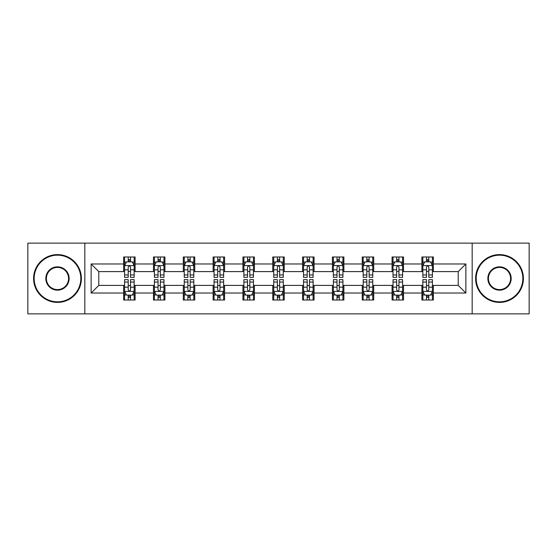 <?xml version="1.0" encoding="UTF-8"?>
<svg xmlns="http://www.w3.org/2000/svg" width="557" height="557" viewBox="0 0 557 557"><rect width="100%" height="100%" fill="white"/><g stroke="black" fill="none" stroke-linecap="round" stroke-linejoin="round"><path stroke-width="0.84" d="M472.176 313.87L529.15 313.87L529.15 243.131L472.176 243.131L472.176 313.87L84.824 313.87L84.824 243.131L27.85 243.131L27.85 313.87L84.824 313.87M472.176 243.131L84.824 243.131M433.367 263.969L433.367 256.993L421.893 256.993L421.893 263.969L403.54 263.969L403.54 256.993L392.065 256.993L392.065 263.969L373.712 263.969L373.712 256.993L362.238 256.993L362.238 263.969L343.885 263.969L343.885 256.993L332.418 256.993L332.418 263.969L314.064 263.969L314.064 256.993L302.59 256.993L302.59 263.969L284.237 263.969L284.237 256.993L272.763 256.993L272.763 263.969L254.41 263.969L254.41 256.993L242.936 256.993L242.936 263.969L224.582 263.969L224.582 256.993L213.115 256.993L213.115 263.969L194.762 263.969L194.762 256.993L183.288 256.993L183.288 263.969L164.935 263.969L164.935 256.993L153.46 256.993L153.46 263.969L135.107 263.969L135.107 256.993L123.633 256.993L123.633 263.969L91.132 263.969L91.132 293.031L98.784 285.386L123.633 285.386L123.633 300.007L135.107 300.007L135.107 285.386L153.46 285.386L153.46 300.007L164.935 300.007L164.935 285.386L183.288 285.386L183.288 300.007L194.762 300.007L194.762 285.386L213.115 285.386L213.115 300.007L224.582 300.007L224.582 285.386L242.936 285.386L242.936 300.007L254.41 300.007L254.41 285.386L272.763 285.386L272.763 300.007L284.237 300.007L284.237 285.386L302.59 285.386L302.59 300.007L314.064 300.007L314.064 285.386L332.418 285.386L332.418 300.007L343.885 300.007L343.885 285.386L362.238 285.386L362.238 300.007L373.712 300.007L373.712 285.386L392.065 285.386L392.065 300.007L403.54 300.007L403.54 285.386L421.893 285.386L421.893 300.007L433.367 300.007L433.367 285.386L458.216 285.386L458.216 271.614L433.367 271.614L433.367 263.969L465.868 263.969L465.868 293.031L433.367 293.031M421.893 293.031L403.54 293.031M392.065 293.031L373.712 293.031M362.238 293.031L343.885 293.031M332.418 293.031L314.064 293.031M302.59 293.031L284.237 293.031M272.763 293.031L254.41 293.031M242.936 293.031L224.582 293.031M213.115 293.031L194.762 293.031M183.288 293.031L164.935 293.031M153.46 293.031L135.107 293.031M123.633 293.031L91.132 293.031M421.893 263.969L421.893 271.614L403.54 271.614L403.54 263.969M392.065 263.969L392.065 271.614L373.712 271.614L373.712 263.969M362.238 263.969L362.238 271.614L343.885 271.614L343.885 263.969M332.418 263.969L332.418 271.614L314.064 271.614L314.064 263.969M302.59 263.969L302.59 271.614L284.237 271.614L284.237 263.969M272.763 263.969L272.763 271.614L254.41 271.614L254.41 263.969M242.936 263.969L242.936 271.614L224.582 271.614L224.582 263.969M213.115 263.969L213.115 271.614L194.762 271.614L194.762 263.969M183.288 263.969L183.288 271.614L164.935 271.614L164.935 263.969M153.46 263.969L153.46 271.614L135.107 271.614L135.107 263.969M123.633 263.969L123.633 271.614L98.784 271.614L91.132 263.969M98.784 271.614L98.784 285.386M465.868 293.031L458.216 285.386M458.216 271.614L465.868 263.969M123.633 261.769L124.594 261.769M128.221 261.769L130.519 261.769M134.153 261.769L135.107 261.769M123.633 271.426L124.594 271.426M128.221 271.426L130.519 271.426M134.153 271.426L135.107 271.426M123.633 285.574L124.594 285.574M128.221 285.574L130.519 285.574M134.153 285.574L135.107 285.574M123.633 295.231L124.594 295.231M128.221 295.231L130.519 295.231M134.153 295.231L135.107 295.231M153.46 285.574L154.414 285.574M158.049 285.574L160.346 285.574M163.974 285.574L164.935 285.574M153.46 295.231L154.414 295.231M158.049 295.231L160.346 295.231M163.974 295.231L164.935 295.231M153.46 261.769L154.414 261.769M158.049 261.769L160.346 261.769M163.974 261.769L164.935 261.769M153.46 271.426L154.414 271.426M158.049 271.426L160.346 271.426M163.974 271.426L164.935 271.426M183.288 285.574L184.242 285.574M187.876 285.574L190.174 285.574M193.801 285.574L194.762 285.574M183.288 295.231L184.242 295.231M187.876 295.231L190.174 295.231M193.801 295.231L194.762 295.231M183.288 261.769L184.242 261.769M187.876 261.769L190.174 261.769M193.801 261.769L194.762 261.769M183.288 271.426L184.242 271.426M187.876 271.426L190.174 271.426M193.801 271.426L194.762 271.426M213.115 285.574L214.069 285.574M217.703 285.574L219.994 285.574M223.629 285.574L224.582 285.574M213.115 295.231L214.069 295.231M217.703 295.231L219.994 295.231M223.629 295.231L224.582 295.231M213.115 261.769L214.069 261.769M217.703 261.769L219.994 261.769M223.629 261.769L224.582 261.769M213.115 271.426L214.069 271.426M217.703 271.426L219.994 271.426M223.629 271.426L224.582 271.426M242.936 285.574L243.896 285.574M247.524 285.574L249.821 285.574M253.456 285.574L254.41 285.574M242.936 295.231L243.896 295.231M247.524 295.231L249.821 295.231M253.456 295.231L254.41 295.231M242.936 261.769L243.896 261.769M247.524 261.769L249.821 261.769M253.456 261.769L254.41 261.769M242.936 271.426L243.896 271.426M247.524 271.426L249.821 271.426M253.456 271.426L254.41 271.426M272.763 285.574L273.724 285.574M277.351 285.574L279.649 285.574M283.276 285.574L284.237 285.574M272.763 295.231L273.724 295.231M277.351 295.231L279.649 295.231M283.276 295.231L284.237 295.231M272.763 261.769L273.724 261.769M277.351 261.769L279.649 261.769M283.276 261.769L284.237 261.769M272.763 271.426L273.724 271.426M277.351 271.426L279.649 271.426M283.276 271.426L284.237 271.426M302.59 285.574L303.544 285.574M307.179 285.574L309.476 285.574M313.104 285.574L314.064 285.574M302.59 295.231L303.544 295.231M307.179 295.231L309.476 295.231M313.104 295.231L314.064 295.231M302.59 261.769L303.544 261.769M307.179 261.769L309.476 261.769M313.104 261.769L314.064 261.769M302.59 271.426L303.544 271.426M307.179 271.426L309.476 271.426M313.104 271.426L314.064 271.426M332.418 285.574L333.371 285.574M337.006 285.574L339.297 285.574M342.931 285.574L343.885 285.574M332.418 295.231L333.371 295.231M337.006 295.231L339.297 295.231M342.931 295.231L343.885 295.231M332.418 261.769L333.371 261.769M337.006 261.769L339.297 261.769M342.931 261.769L343.885 261.769M332.418 271.426L333.371 271.426M337.006 271.426L339.297 271.426M342.931 271.426L343.885 271.426M362.238 285.574L363.199 285.574M366.826 285.574L369.124 285.574M372.758 285.574L373.712 285.574M362.238 295.231L363.199 295.231M366.826 295.231L369.124 295.231M372.758 295.231L373.712 295.231M362.238 261.769L363.199 261.769M366.826 261.769L369.124 261.769M372.758 261.769L373.712 261.769M362.238 271.426L363.199 271.426M366.826 271.426L369.124 271.426M372.758 271.426L373.712 271.426M392.065 285.574L393.026 285.574M396.654 285.574L398.951 285.574M402.586 285.574L403.54 285.574M392.065 295.231L393.026 295.231M396.654 295.231L398.951 295.231M402.586 295.231L403.54 295.231M392.065 261.769L393.026 261.769M396.654 261.769L398.951 261.769M402.586 261.769L403.54 261.769M392.065 271.426L393.026 271.426M396.654 271.426L398.951 271.426M402.586 271.426L403.54 271.426M421.893 285.574L422.847 285.574M426.481 285.574L428.779 285.574M432.406 285.574L433.367 285.574M421.893 295.231L422.847 295.231M426.481 295.231L428.779 295.231M432.406 295.231L433.367 295.231M421.893 261.769L422.847 261.769M426.481 261.769L428.779 261.769M432.406 261.769L433.367 261.769M421.893 271.426L422.847 271.426M426.481 271.426L428.779 271.426M432.406 271.426L433.367 271.426M130.519 259.478L128.221 259.478M134.153 274.956L130.519 274.956L130.519 277.351L134.153 277.351L134.153 265.689L132.239 261.867L126.502 261.867L124.594 265.689L124.594 277.351L128.221 277.351L128.221 274.956L124.594 274.956M124.594 265.689L124.594 256.993M134.153 265.689L134.153 256.993M128.221 261.867L128.221 256.993M130.519 256.993L130.519 261.867M130.519 274.956L130.519 267.123C129.753 265.654 128.987 265.654 128.221 267.123L128.221 274.956M128.221 297.522L130.519 297.522M124.594 282.044L128.221 282.044L128.221 279.649L124.594 279.649L124.594 291.311L126.502 295.133L132.239 295.133L134.153 291.311L134.153 279.649L130.519 279.649L130.519 282.044L134.153 282.044M134.153 291.311L134.153 300.007M124.594 291.311L124.594 300.007M130.519 295.133L130.519 300.007M128.221 300.007L128.221 295.133M128.221 282.044L128.221 289.877C128.987 291.346 129.753 291.346 130.519 289.877L130.519 282.044M57.482 255.176A23.324 23.324 0 0 0 34.158 278.5A23.324 23.324 0 0 0 57.482 301.824A23.324 23.324 0 0 0 80.807 278.5A23.324 23.324 0 0 0 57.482 255.176M57.482 302.395A23.895 23.895 0 0 1 33.587 278.5A23.895 23.895 0 0 1 57.482 254.605A23.895 23.895 0 0 1 81.385 278.5A23.895 23.895 0 0 1 57.482 302.395M57.482 266.838A11.662 11.662 0 0 1 69.145 278.5A11.662 11.662 0 0 1 57.482 290.162A11.662 11.662 0 0 1 45.82 278.5A11.662 11.662 0 0 1 57.482 266.838M57.482 289.591A11.091 11.091 0 0 0 68.574 278.5A11.091 11.091 0 0 0 57.482 267.409A11.091 11.091 0 0 0 46.398 278.5A11.091 11.091 0 0 0 57.482 289.591M499.518 255.176A23.324 23.324 0 0 0 476.193 278.5A23.324 23.324 0 0 0 499.518 301.824A23.324 23.324 0 0 0 522.842 278.5A23.324 23.324 0 0 0 499.518 255.176M499.518 302.395A23.895 23.895 0 0 1 475.615 278.5A23.895 23.895 0 0 1 499.518 254.605A23.895 23.895 0 0 1 523.413 278.5A23.895 23.895 0 0 1 499.518 302.395M499.518 266.838A11.662 11.662 0 0 1 511.18 278.5A11.662 11.662 0 0 1 499.518 290.162A11.662 11.662 0 0 1 487.855 278.5A11.662 11.662 0 0 1 499.518 266.838M499.518 289.591A11.091 11.091 0 0 0 510.602 278.5A11.091 11.091 0 0 0 499.518 267.409A11.091 11.091 0 0 0 488.426 278.5A11.091 11.091 0 0 0 499.518 289.591M160.346 259.478L158.049 259.478M163.974 274.956L160.346 274.956L160.346 277.351L163.974 277.351L163.974 265.689L162.066 261.867L156.329 261.867L154.414 265.689L154.414 277.351L158.049 277.351L158.049 274.956L154.414 274.956M154.414 265.689L154.414 256.993M163.974 265.689L163.974 256.993M158.049 261.867L158.049 256.993M160.346 256.993L160.346 261.867M160.346 274.956L160.346 267.123C159.581 265.654 158.815 265.654 158.049 267.123L158.049 274.956M190.174 259.478L187.876 259.478M193.801 274.956L190.174 274.956L190.174 277.351L193.801 277.351L193.801 265.689L191.893 261.867L186.156 261.867L184.242 265.689L184.242 277.351L187.876 277.351L187.876 274.956L184.242 274.956M184.242 265.689L184.242 256.993M193.801 265.689L193.801 256.993M187.876 261.867L187.876 256.993M190.174 256.993L190.174 261.867M190.174 274.956L190.174 267.123C189.408 265.654 188.642 265.654 187.876 267.123L187.876 274.956M158.049 297.522L160.346 297.522M154.414 282.044L158.049 282.044L158.049 279.649L154.414 279.649L154.414 291.311L156.329 295.133L162.066 295.133L163.974 291.311L163.974 279.649L160.346 279.649L160.346 282.044L163.974 282.044M163.974 291.311L163.974 300.007M154.414 291.311L154.414 300.007M160.346 295.133L160.346 300.007M158.049 300.007L158.049 295.133M158.049 282.044L158.049 289.877C158.815 291.346 159.581 291.346 160.346 289.877L160.346 282.044M187.876 297.522L190.174 297.522M184.242 282.044L187.876 282.044L187.876 279.649L184.242 279.649L184.242 291.311L186.156 295.133L191.893 295.133L193.801 291.311L193.801 279.649L190.174 279.649L190.174 282.044L193.801 282.044M193.801 291.311L193.801 300.007M184.242 291.311L184.242 300.007M190.174 295.133L190.174 300.007M187.876 300.007L187.876 295.133M187.876 282.044L187.876 289.877C188.642 291.346 189.408 291.346 190.174 289.877L190.174 282.044M219.994 259.478L217.703 259.478M223.629 274.956L219.994 274.956L219.994 277.351L223.629 277.351L223.629 265.689L221.714 261.867L215.984 261.867L214.069 265.689L214.069 277.351L217.703 277.351L217.703 274.956L214.069 274.956M214.069 265.689L214.069 256.993M223.629 265.689L223.629 256.993M217.703 261.867L217.703 256.993M219.994 256.993L219.994 261.867M219.994 274.956L219.994 267.123C219.235 265.654 218.469 265.654 217.703 267.123L217.703 274.956M249.821 259.478L247.524 259.478M253.456 274.956L249.821 274.956L249.821 277.351L253.456 277.351L253.456 265.689L251.541 261.867L245.804 261.867L243.896 265.689L243.896 277.351L247.524 277.351L247.524 274.956L243.896 274.956M243.896 265.689L243.896 256.993M253.456 265.689L253.456 256.993M247.524 261.867L247.524 256.993M249.821 256.993L249.821 261.867M249.821 274.956L249.821 267.123C249.056 265.654 248.29 265.654 247.524 267.123L247.524 274.956M279.649 259.478L277.351 259.478M283.276 274.956L279.649 274.956L279.649 277.351L283.276 277.351L283.276 265.689L281.369 261.867L275.631 261.867L273.724 265.689L273.724 277.351L277.351 277.351L277.351 274.956L273.724 274.956M273.724 265.689L273.724 256.993M283.276 265.689L283.276 256.993M277.351 261.867L277.351 256.993M279.649 256.993L279.649 261.867M279.649 274.956L279.649 267.123C278.883 265.654 278.117 265.654 277.351 267.123L277.351 274.956M217.703 297.522L219.994 297.522M214.069 282.044L217.703 282.044L217.703 279.649L214.069 279.649L214.069 291.311L215.984 295.133L221.714 295.133L223.629 291.311L223.629 279.649L219.994 279.649L219.994 282.044L223.629 282.044M223.629 291.311L223.629 300.007M214.069 291.311L214.069 300.007M219.994 295.133L219.994 300.007M217.703 300.007L217.703 295.133M217.703 282.044L217.703 289.877C218.462 291.346 219.228 291.346 219.994 289.877L219.994 282.044M247.524 297.522L249.821 297.522M243.896 282.044L247.524 282.044L247.524 279.649L243.896 279.649L243.896 291.311L245.804 295.133L251.541 295.133L253.456 291.311L253.456 279.649L249.821 279.649L249.821 282.044L253.456 282.044M253.456 291.311L253.456 300.007M243.896 291.311L243.896 300.007M249.821 295.133L249.821 300.007M247.524 300.007L247.524 295.133M247.524 282.044L247.524 289.877C248.29 291.346 249.056 291.346 249.821 289.877L249.821 282.044M277.351 297.522L279.649 297.522M273.724 282.044L277.351 282.044L277.351 279.649L273.724 279.649L273.724 291.311L275.631 295.133L281.369 295.133L283.276 291.311L283.276 279.649L279.649 279.649L279.649 282.044L283.276 282.044M283.276 291.311L283.276 300.007M273.724 291.311L273.724 300.007M279.649 295.133L279.649 300.007M277.351 300.007L277.351 295.133M277.351 282.044L277.351 289.877C278.117 291.346 278.883 291.346 279.649 289.877L279.649 282.044M307.179 297.522L309.476 297.522M303.544 282.044L307.179 282.044L307.179 279.649L303.544 279.649L303.544 291.311L305.459 295.133L311.196 295.133L313.104 291.311L313.104 279.649L309.476 279.649L309.476 282.044L313.104 282.044M313.104 291.311L313.104 300.007M303.544 291.311L303.544 300.007M309.476 295.133L309.476 300.007M307.179 300.007L307.179 295.133M307.179 282.044L307.179 289.877C307.944 291.346 308.71 291.346 309.476 289.877L309.476 282.044M337.006 297.522L339.297 297.522M333.371 282.044L337.006 282.044L337.006 279.649L333.371 279.649L333.371 291.311L335.286 295.133L341.016 295.133L342.931 291.311L342.931 279.649L339.297 279.649L339.297 282.044L342.931 282.044M342.931 291.311L342.931 300.007M333.371 291.311L333.371 300.007M339.297 295.133L339.297 300.007M337.006 300.007L337.006 295.133M337.006 282.044L337.006 289.877C337.765 291.346 338.531 291.346 339.297 289.877L339.297 282.044M366.826 297.522L369.124 297.522M363.199 282.044L366.826 282.044L366.826 279.649L363.199 279.649L363.199 291.311L365.107 295.133L370.844 295.133L372.758 291.311L372.758 279.649L369.124 279.649L369.124 282.044L372.758 282.044M372.758 291.311L372.758 300.007M363.199 291.311L363.199 300.007M369.124 295.133L369.124 300.007M366.826 300.007L366.826 295.133M366.826 282.044L366.826 289.877C367.592 291.346 368.358 291.346 369.124 289.877L369.124 282.044M396.654 297.522L398.951 297.522M393.026 282.044L396.654 282.044L396.654 279.649L393.026 279.649L393.026 291.311L394.934 295.133L400.671 295.133L402.586 291.311L402.586 279.649L398.951 279.649L398.951 282.044L402.586 282.044M402.586 291.311L402.586 300.007M393.026 291.311L393.026 300.007M398.951 295.133L398.951 300.007M396.654 300.007L396.654 295.133M396.654 282.044L396.654 289.877C397.419 291.346 398.185 291.346 398.951 289.877L398.951 282.044M309.476 259.478L307.179 259.478M313.104 274.956L309.476 274.956L309.476 277.351L313.104 277.351L313.104 265.689L311.196 261.867L305.459 261.867L303.544 265.689L303.544 277.351L307.179 277.351L307.179 274.956L303.544 274.956M303.544 265.689L303.544 256.993M313.104 265.689L313.104 256.993M307.179 261.867L307.179 256.993M309.476 256.993L309.476 261.867M309.476 274.956L309.476 267.123C308.71 265.654 307.944 265.654 307.179 267.123L307.179 274.956M339.297 259.478L337.006 259.478M342.931 274.956L339.297 274.956L339.297 277.351L342.931 277.351L342.931 265.689L341.016 261.867L335.286 261.867L333.371 265.689L333.371 277.351L337.006 277.351L337.006 274.956L333.371 274.956M333.371 265.689L333.371 256.993M342.931 265.689L342.931 256.993M337.006 261.867L337.006 256.993M339.297 256.993L339.297 261.867M339.297 274.956L339.297 267.123C338.538 265.654 337.772 265.654 337.006 267.123L337.006 274.956M369.124 259.478L366.826 259.478M372.758 274.956L369.124 274.956L369.124 277.351L372.758 277.351L372.758 265.689L370.844 261.867L365.107 261.867L363.199 265.689L363.199 277.351L366.826 277.351L366.826 274.956L363.199 274.956M363.199 265.689L363.199 256.993M372.758 265.689L372.758 256.993M366.826 261.867L366.826 256.993M369.124 256.993L369.124 261.867M369.124 274.956L369.124 267.123C368.358 265.654 367.592 265.654 366.826 267.123L366.826 274.956M398.951 259.478L396.654 259.478M402.586 274.956L398.951 274.956L398.951 277.351L402.586 277.351L402.586 265.689L400.671 261.867L394.934 261.867L393.026 265.689L393.026 277.351L396.654 277.351L396.654 274.956L393.026 274.956M393.026 265.689L393.026 256.993M402.586 265.689L402.586 256.993M396.654 261.867L396.654 256.993M398.951 256.993L398.951 261.867M398.951 274.956L398.951 267.123C398.185 265.654 397.419 265.654 396.654 267.123L396.654 274.956M428.779 259.478L426.481 259.478M432.406 274.956L428.779 274.956L428.779 277.351L432.406 277.351L432.406 265.689L430.498 261.867L424.761 261.867L422.847 265.689L422.847 277.351L426.481 277.351L426.481 274.956L422.847 274.956M422.847 265.689L422.847 256.993M432.406 265.689L432.406 256.993M426.481 261.867L426.481 256.993M428.779 256.993L428.779 261.867M428.779 274.956L428.779 267.123C428.013 265.654 427.247 265.654 426.481 267.123L426.481 274.956M426.481 297.522L428.779 297.522M422.847 282.044L426.481 282.044L426.481 279.649L422.847 279.649L422.847 291.311L424.761 295.133L430.498 295.133L432.406 291.311L432.406 279.649L428.779 279.649L428.779 282.044L432.406 282.044M432.406 291.311L432.406 300.007M422.847 291.311L422.847 300.007M428.779 295.133L428.779 300.007M426.481 300.007L426.481 295.133M426.481 282.044L426.481 289.877C427.247 291.346 428.013 291.346 428.779 289.877L428.779 282.044M134.105 265.592L124.643 265.592M124.594 262.096L126.39 262.096M132.357 262.096L134.153 262.096M128.221 269.832L124.594 269.832M134.153 269.832L130.519 269.832M130.519 260.69L128.221 260.69M124.643 291.408L134.105 291.408M134.153 294.904L132.357 294.904M126.39 294.904L124.594 294.904M130.519 287.168L134.153 287.168M124.594 287.168L128.221 287.168M128.221 296.31L130.519 296.31M163.932 265.592L154.463 265.592M154.414 262.096L156.218 262.096M162.178 262.096L163.974 262.096M158.049 269.832L154.414 269.832M163.974 269.832L160.346 269.832M160.346 260.69L158.049 260.69M193.752 265.592L184.29 265.592M184.242 262.096L186.038 262.096M192.005 262.096L193.801 262.096M187.876 269.832L184.242 269.832M193.801 269.832L190.174 269.832M190.174 260.69L187.876 260.69M154.463 291.408L163.932 291.408M163.974 294.904L162.178 294.904M156.218 294.904L154.414 294.904M160.346 287.168L163.974 287.168M154.414 287.168L158.049 287.168M158.049 296.31L160.346 296.31M184.29 291.408L193.752 291.408M193.801 294.904L192.005 294.904M186.038 294.904L184.242 294.904M190.174 287.168L193.801 287.168M184.242 287.168L187.876 287.168M187.876 296.31L190.174 296.31M223.58 265.592L214.118 265.592M214.069 262.096L215.865 262.096M221.832 262.096L223.629 262.096M217.703 269.832L214.069 269.832M223.629 269.832L219.994 269.832M219.994 260.69L217.703 260.69M253.407 265.592L243.945 265.592M243.896 262.096L245.693 262.096M251.66 262.096L253.456 262.096M247.524 269.832L243.896 269.832M253.456 269.832L249.821 269.832M249.821 260.69L247.524 260.69M283.235 265.592L273.766 265.592M273.724 262.096L275.52 262.096M281.48 262.096L283.276 262.096M277.351 269.832L273.724 269.832M283.276 269.832L279.649 269.832M279.649 260.69L277.351 260.69M214.118 291.408L223.58 291.408M223.629 294.904L221.832 294.904M215.865 294.904L214.069 294.904M219.994 287.168L223.629 287.168M214.069 287.168L217.703 287.168M217.703 296.31L219.994 296.31M243.945 291.408L253.407 291.408M253.456 294.904L251.66 294.904M245.693 294.904L243.896 294.904M249.821 287.168L253.456 287.168M243.896 287.168L247.524 287.168M247.524 296.31L249.821 296.31M273.766 291.408L283.235 291.408M283.276 294.904L281.48 294.904M275.52 294.904L273.724 294.904M279.649 287.168L283.276 287.168M273.724 287.168L277.351 287.168M277.351 296.31L279.649 296.31M303.593 291.408L313.055 291.408M313.104 294.904L311.307 294.904M305.34 294.904L303.544 294.904M309.476 287.168L313.104 287.168M303.544 287.168L307.179 287.168M307.179 296.31L309.476 296.31M333.42 291.408L342.882 291.408M342.931 294.904L341.135 294.904M335.168 294.904L333.371 294.904M339.297 287.168L342.931 287.168M333.371 287.168L337.006 287.168M337.006 296.31L339.297 296.31M363.248 291.408L372.71 291.408M372.758 294.904L370.962 294.904M364.995 294.904L363.199 294.904M369.124 287.168L372.758 287.168M363.199 287.168L366.826 287.168M366.826 296.31L369.124 296.31M393.068 291.408L402.537 291.408M402.586 294.904L400.782 294.904M394.822 294.904L393.026 294.904M398.951 287.168L402.586 287.168M393.026 287.168L396.654 287.168M396.654 296.31L398.951 296.31M313.055 265.592L303.593 265.592M303.544 262.096L305.34 262.096M311.307 262.096L313.104 262.096M307.179 269.832L303.544 269.832M313.104 269.832L309.476 269.832M309.476 260.69L307.179 260.69M342.882 265.592L333.42 265.592M333.371 262.096L335.168 262.096M341.135 262.096L342.931 262.096M337.006 269.832L333.371 269.832M342.931 269.832L339.297 269.832M339.297 260.69L337.006 260.69M372.71 265.592L363.248 265.592M363.199 262.096L364.995 262.096M370.962 262.096L372.758 262.096M366.826 269.832L363.199 269.832M372.758 269.832L369.124 269.832M369.124 260.69L366.826 260.69M402.537 265.592L393.068 265.592M393.026 262.096L394.822 262.096M400.782 262.096L402.586 262.096M396.654 269.832L393.026 269.832M402.586 269.832L398.951 269.832M398.951 260.69L396.654 260.69M432.357 265.592L422.895 265.592M422.847 262.096L424.643 262.096M430.61 262.096L432.406 262.096M426.481 269.832L422.847 269.832M432.406 269.832L428.779 269.832M428.779 260.69L426.481 260.69M422.895 291.408L432.357 291.408M432.406 294.904L430.61 294.904M424.643 294.904L422.847 294.904M428.779 287.168L432.406 287.168M422.847 287.168L426.481 287.168M426.481 296.31L428.779 296.31"/></g></svg>
